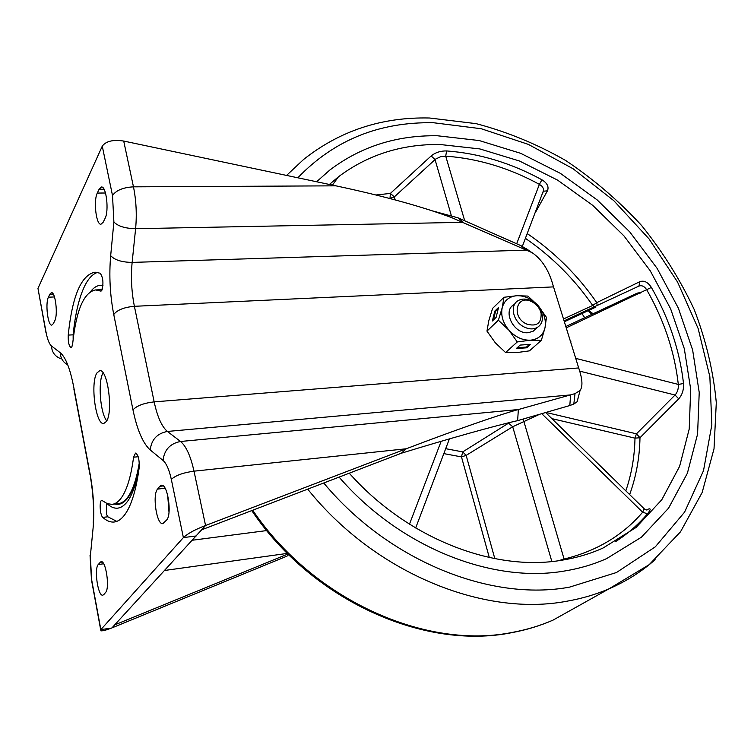 <?xml version="1.0" encoding="UTF-8"?>
<svg xmlns="http://www.w3.org/2000/svg" width="754" height="754" viewBox="0 0 754 754"><rect width="100%" height="100%" fill="white"/><g stroke="black" fill="none" stroke-linecap="round" stroke-linejoin="round"><path stroke-width="1.13" d="M96.908 372.976C90.112 383.089 95.786 425.331 103.769 423.484L106.352 421.514C113.42 412.146 107.671 368.612 99.707 370.695L96.908 372.976M103.053 372.853C97.766 381.496 100.197 413.107 106.738 420.836M73.147 339.262L73.147 334.823C75.24 313.683 79.151 297.264 84.882 285.587C88.614 278.235 92.865 273.834 97.634 272.392M98.406 289.828L102.393 288.98M139.349 464.257C136.634 480.006 132.77 491.269 127.737 498.045C123.741 503.257 119.462 505.255 114.881 504.04M139.179 467.678C136.116 490.373 131.215 506.198 124.457 515.133C121.243 519.289 117.841 521.579 114.24 522.013C110.442 522.418 106.625 520.882 102.77 517.385C99.924 515.218 99.104 500.251 101.847 500.373L107.351 503.691L112.063 504.36C115.277 503.992 118.303 501.91 121.149 498.102C126.87 490.232 131.017 476.594 133.571 457.197L135.532 453.088C138.284 454.747 139.499 459.61 139.179 467.678M112.063 504.36L118.425 503.644C121.667 503.267 124.73 501.184 127.605 497.376C132.704 490.496 136.597 478.997 139.283 462.881M101.941 290.149C103.675 283.136 103.11 277.51 100.244 273.25L95.023 272.166C81.225 274.956 72.29 295.926 68.228 335.096C68.02 342.052 68.953 346.218 71.017 347.585L71.894 346.812L72.695 343.447C76.239 310.101 83.864 292.26 95.57 289.941L100.838 291.101L101.941 290.149M288.65 554.642L286.991 556.132L111.95 627.894L205.569 525.51L406.274 448.771C454.408 430.327 498.648 414.945 518.356 409.535L575 393.635L580.071 390.497C582.842 386.651 582.512 379.535 579.072 369.149L553.163 285.719C549.016 270.432 541.966 259.395 532.032 252.618L452.155 217.821C423.211 206.888 384.465 196.228 335.916 185.833L123.713 141.055C113.119 139.462 105.965 141.158 102.271 146.144L37.973 288.405L45.89 332.307M167.69 495.237L169 512.258M95.57 289.941L102.158 289.677M106.502 508.799L106.465 503.304M99.094 189.263L101.479 186.992C106.333 186.097 109.179 211.082 105.051 218.434L103.232 222.147L100.961 224.24C96.144 225.069 93.308 200.639 97.313 193.062L99.094 189.263L104.043 189.235M53.346 323.654L54.778 320.742C58.143 314.833 55.381 291.685 51.432 292.637L49.821 294.211L48.416 297.199C45.136 303.287 47.879 325.992 51.8 325.106L53.346 323.654M111.479 628.082C106.352 630.071 102.817 630.985 100.876 630.834L100.847 629.628L183.382 537.602C187.746 533.53 195.145 529.496 205.569 525.51L194.004 471.165L406.274 448.771L401.326 453.229C450.1 438.262 496.075 425.463 517.63 420.647L518.356 409.535L180.545 441.486C186.106 446.076 190.592 455.972 194.004 471.165C183.043 472.692 175.484 475.444 171.328 479.421C169.235 469.817 166.483 463.493 163.062 460.458L150.253 449.987C142.93 443.361 137.171 429.997 132.977 409.884L113.75 314.475C109.99 294.984 108.962 275.38 110.678 255.663L113.892 221.987L112.516 195.559L102.271 146.144M159.744 486.321L157.558 489.101C152.12 494.954 156.728 525.218 162.855 523.625L166.625 520.024C172.251 514.482 167.595 483.531 161.431 485.237L159.744 486.321L163.288 485.934M103.845 594.548L102.827 595.189C98.02 596.631 93.93 569.053 98.237 564.51L101.036 561.636C105.862 560.081 110.018 588.214 105.56 592.503L103.845 594.548M287.99 553.983L114.693 624.896M111.799 628.016L100.847 629.628L91.611 579.534L90.348 556.047L93.072 528.356C94.561 511.438 93.59 493.446 90.169 474.379L73.543 386.152C70.009 368.376 65.589 357.236 60.273 352.74C60.509 358.207 62.997 362.24 67.737 364.832M201.62 529.826L401.326 453.229M517.63 420.647L569.817 405.529L570.599 394.908L167.407 431.448L180.545 441.486C170.065 443.522 164.24 449.855 163.062 460.458M569.817 405.529L573.822 404.04L577.159 401.703L578.733 395.36M529.289 250.799L520.929 245.663L526.188 250.139L132.138 262.401C130.753 277.114 131.507 291.751 134.391 306.303L553.521 286.888M520.929 245.663L458.027 217.831L463.144 222.326L135.607 228.707L132.138 262.401C121.818 262.26 114.665 260.017 110.678 255.663M458.027 217.831L432.457 210.884M106.521 503.333L106.474 514.313L107.85 516.792L116.785 521.382M526.546 323.984C510.844 317.151 516.452 293.74 531.693 301.657L533.087 302.411C537.385 305.153 540.071 308.867 541.136 313.551C541.429 323.438 536.565 326.916 526.546 323.984M524.793 327.302C513.351 322.429 509.176 305.445 518.111 300.667C521.862 298.556 526.132 298.565 530.929 300.723L532.588 301.619C537.696 304.88 540.882 309.291 542.154 314.861C543.087 320.525 541.495 324.71 537.385 327.396C533.7 329.423 529.506 329.385 524.793 327.302M536.056 328.593L534.737 330.063M536.094 328.565L533.144 331.223L528.168 332.712C513.889 334.399 502.07 310.865 513.974 304.616M505.585 352.561L516.565 352.618L529.459 350.855L541.363 340.318L544.982 327.849L546.462 317.396L538.233 305.775L527.932 296.086L517.027 295.7C524.935 295.606 532.004 298.961 538.233 305.775C544.105 312.882 546.358 320.243 544.982 327.849C543.05 335.238 538.196 339.347 530.42 340.186C522.437 340.431 515.246 337.066 508.856 330.12C502.88 322.825 500.665 315.351 502.211 307.707C504.332 300.356 509.27 296.36 517.027 295.7L503.974 297.274L492.588 308.386L488.818 320.638L486.971 331.11L495.284 342.759L505.585 352.561L517.272 341.948L508.856 330.12L498.394 320.205L486.971 331.11M496.113 317.387L498.535 307.481L494.812 311.091L492.39 320.959L496.113 317.387M503.974 297.274L502.211 307.707L498.394 320.205M520.156 345.078L516.32 348.536L526.688 347.811L530.552 344.361L520.156 345.078M541.363 340.318L530.42 340.186L517.272 341.948M512.286 305.917L513.945 304.654M517.235 347.717L526.471 347.066L529.412 344.446M526.471 347.066L526.688 347.811M498.206 308.829L495.529 311.421L493.427 319.96M495.529 311.421L494.812 311.091M564.812 570.957C579.732 568.516 593.7 564.388 606.697 558.573L641.428 537.187L668.562 508.177L687.384 473.229L697.582 434.078L699.222 392.466L692.634 349.997L678.383 308.188L657.158 268.424L629.788 231.949L597.206 199.933L560.467 173.401L520.703 153.326L479.186 140.546L437.329 135.758C396.529 135.183 360.638 146.653 329.658 170.178L316.614 181.752L329.658 170.178C360.638 146.653 396.529 135.183 437.329 135.758L479.186 140.546L520.703 153.326L560.467 173.401L597.206 199.933L629.788 231.949L657.158 268.424L678.383 308.188L692.634 349.997L699.222 392.466L697.582 434.078L687.384 473.229L668.562 508.177L641.428 537.187L606.697 558.573C593.7 564.388 579.732 568.516 564.812 570.957C492.419 583.784 399.592 547.3 339.093 477.094C399.592 547.3 492.419 583.784 564.812 570.957M539.713 414.248L512.701 426.755L466.161 455.388L462.72 451.9L509.487 422.57M646.536 509.949L648.186 509.157C651.022 508.102 650.796 509.647 647.488 513.813L642.662 512.211L644.255 508.846M651.39 287.434C668.977 318.235 679.693 350.271 683.529 383.532C683.859 389.714 682.257 394.813 678.732 398.847L639.986 437.735L634.991 438.149L636.451 433.823L675.056 395.021C677.516 392.259 678.6 388.725 678.317 384.427C674.604 351.76 664.123 320.299 646.875 290.045C644.519 286.341 641.871 285.021 638.94 286.086L639.826 281.685C644.048 280.196 647.903 282.109 651.39 287.434L566.904 327.538M594.133 306.897L592.701 305.455L596.763 302.627L639.826 281.685M542.626 192.873L543.643 190.206L543.314 188.368L541.843 186.144L539.393 184.353L541.947 179.791C547.263 183.118 549.091 186.794 547.442 190.828L535.274 212.722M516.66 243.778L539.393 184.353C509.101 167.897 477.876 158.5 445.727 156.153L440.704 156.653L435.567 159.122L394.351 196.869L390.365 193.42L431.147 155.955C435.331 152.525 440.477 150.857 446.575 150.932C479.318 153.382 511.108 163.005 541.947 179.791M349.262 473.192C406.83 538.262 493.531 571.937 561.673 560.25C576.499 557.875 590.344 553.775 603.2 547.941L636.093 527.451L661.795 499.732L679.608 466.358L689.222 428.998L690.692 389.262L684.312 348.697L670.608 308.763L650.231 270.771L623.982 235.936L592.757 205.38L557.564 180.102L519.515 161.017L479.836 148.924L439.884 144.485C401.439 144.08 367.613 154.872 338.386 176.851L329.413 184.457M591.975 314.295L589.656 312.326M584.727 317.688L581.937 313.589M588.016 310.761L593.012 313.815M566.405 326.256L637.413 293.052L639.694 293.41M558.45 560.722L564.001 559.082C596.48 551.136 622.7 535.51 642.662 512.211L541.74 413.663M564.303 559.807L523.182 419.045M494.822 558.657L466.161 455.388L461.486 456.896L444.012 453.654M629.647 494.586C636.169 476.556 639.609 457.612 639.986 437.735L636.451 433.823L545.953 412.447M683.529 383.532L678.317 384.427L575.717 358.367M527.348 233.655C554.642 252.317 577.79 275.314 596.763 302.627L597.187 305.474M564.463 321.713L595.914 307.085M522.315 246.454L543.643 190.197L543.625 191.196L547.442 190.828M464.709 220.781L445.727 156.153L446.575 150.932M395.2 199.923L394.351 196.869L389.997 198.406L390.365 193.42L375.992 194.984M570.618 341.948L564.539 322.382M638.94 286.086L564.067 320.855L571.4 344.484M90.631 291.553C94.373 286.699 98.482 284.682 102.959 285.483M106.936 503.521C114.146 510.317 120.923 509.732 127.266 501.749C132.45 494.803 136.446 483.229 139.254 467.018M196.2 535.953L183.382 537.602L171.328 479.421M37.973 288.405L46.013 332.024C47.417 339.385 49.246 344.041 51.489 345.982L60.273 352.74M573.822 404.04L575 393.635M526.113 248.528L531.513 252.401M113.75 314.475C117.266 309.951 124.146 307.227 134.391 306.303L154.165 401.873C157.388 416.858 161.799 426.717 167.407 431.448C157.105 433.418 151.384 439.591 150.253 449.987M132.977 409.884C136.681 405.765 143.741 403.098 154.165 401.873L578.686 367.943M123.713 141.055L133.467 186.841L335.916 185.833M112.516 195.559C116.078 190.338 123.062 187.435 133.467 186.841C136.22 200.489 136.936 214.447 135.607 228.707C125.183 228.462 117.944 226.228 113.892 221.987M51.489 345.982C51.819 351.977 54.731 356.142 60.226 358.48M192.279 540.241L266.756 530.571M164.57 570.476L287.387 553.389M165.107 488.272L157.558 489.101M102.261 562.05L99.933 562.361M103.656 563.785L98.237 564.51M54.476 296.944L48.416 297.199M53.232 294.069L49.821 294.211M105.494 193.005L97.313 193.062M73.147 334.823L68.228 335.096M101.234 290.978L100.433 291.016M107.85 516.792L102.77 517.385M138.189 456.745L133.571 457.197M252.713 510.232C313.278 600.033 426.048 650.099 512.55 632.361C526.82 629.722 540.288 625.65 552.974 620.156L583.596 603.04M655.113 559.685C641.701 571.589 626.357 581.287 609.109 588.77C595.999 594.416 582.013 598.544 567.159 601.164C483.823 617.224 374.87 573.049 307.698 489.139M286.567 175.418L303.579 159.48C339.894 130.734 381.854 116.908 429.478 118.001L476.123 123.647C507.122 131.799 536.989 144.089 565.717 160.527C593.407 179.028 618.657 200.639 641.466 225.361C662.568 251.506 680.136 279.546 694.189 309.47C705.961 340.082 713.331 371.119 716.3 402.589L714.019 448.8L702.153 492.513L680.485 531.834L649.194 564.661L609.109 588.77L552.974 620.156C539.987 625.82 526.217 629.995 511.655 632.691C423.522 650.495 311.609 599.798 251.779 510.59M323.739 482.984C388.593 561.004 490.788 601.767 569.553 587.13L616.47 572.522L655.311 546.829L684.594 512.126L703.51 470.675L711.842 424.813L709.863 376.736L698.138 328.508L677.526 281.996L649.015 238.867L613.775 200.658L573.087 168.755L528.394 144.4L481.269 128.745L433.512 122.742C379.319 121.752 334.088 140.103 297.821 177.793M445.878 448.715L462.72 451.9L461.486 456.896L489.299 557.517M647.488 513.813C638.346 524.548 627.696 533.823 615.547 541.645M648.186 509.157L646.894 510.09L644.585 509.167L545.632 412.542M551.843 561.513L512.701 426.755L508.582 423.126M625.829 490.854C631.56 474.077 634.614 456.509 634.991 438.149L551.871 418.63M678.732 398.847L675.056 395.021L579.703 371.138M563.483 318.989L592.701 305.455C574.322 278.971 551.928 256.624 525.538 238.424M543.332 191.563L543.04 192.232M451.41 215.851L435.039 159.565L431.147 155.955M409.479 524.181L441.156 441.297M111.809 628.016L108.774 628.704M203.307 527.989L200.375 531.25M580.071 390.497L577.159 401.703M532.032 252.618L522.475 246.982M452.155 217.821L435.831 211.714M89.999 474.652L73.873 389.036M90.423 476.886C93.194 493.568 94.137 508.988 93.251 523.144M90.046 555.312L91.46 579.741M100.687 629.807L91.781 581.447M537.385 327.396L533.144 331.223M533.087 302.411L532.588 301.619M541.136 313.551L542.154 314.861M640.495 293.033L638.808 292.703M593.549 313.56C592.587 313.579 591.089 312.486 589.044 310.28M332.467 185.098L338.386 176.851M415.671 527.979L449.403 438.894M570.476 341.194L570.957 341.835"/></g></svg>
